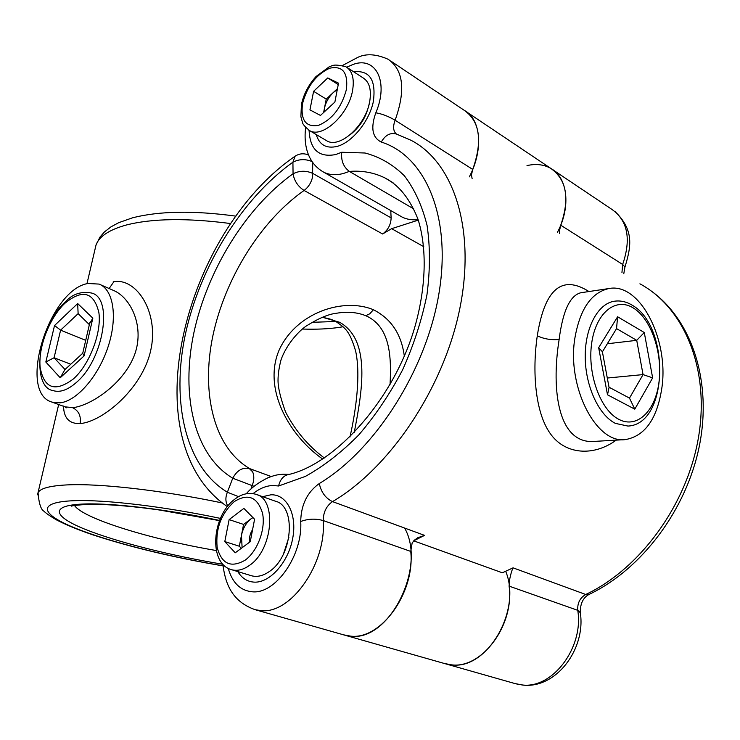 <?xml version="1.0" encoding="UTF-8"?>
<svg xmlns="http://www.w3.org/2000/svg" width="740" height="740" viewBox="0 0 740 740"><rect width="100%" height="100%" fill="white"/><g stroke="black" fill="none" stroke-linecap="round" stroke-linejoin="round"><path stroke-width="1.11" d="M113.22 281.848L113.868 281.709C136.724 277.676 159.313 312.863 150.71 350.464C142.506 387.991 103.646 421.079 80.762 423.539L80.105 423.595C69.292 423.909 63.77 418.063 63.529 406.057M65.083 406.871L73.186 407.638C90.511 405.437 121.897 385.216 133.801 356.763C145.632 327.903 131.119 297.36 112.998 290.219L100.344 284.66M248.844 468.106L252.599 471.796M390.026 384.634C391.664 355.514 389.656 327.986 367.789 316.637L365.745 315.693C356.957 312.197 347.134 311.392 336.275 313.288L336.238 313.298M322.696 459.068C290.062 436.267 262.21 389.453 279.221 349.844C296.675 312.132 343.767 297.295 373.413 309.736C391.072 318.681 401.376 334.11 404.318 356.042M322.39 317.238L339.614 322.279C371.619 340.261 361.953 392.672 354.173 432.78M60.079 402.847C76.969 401.043 98.698 375.966 108.225 346.375C117.891 316.803 113.377 289.368 99.031 284.086L88.005 283.485C48.96 289.608 17.039 392.875 52.124 402.144L60.079 402.847M505.707 571.336C522.033 610.537 486.901 670.311 451.354 664.816L444.287 663.466M404.632 528.064C426.878 566.997 389.148 641.959 350.575 636.123L343.564 634.827L350.575 636.123C380.878 640.1 415.205 592.601 410.746 551.42L323.214 520.553C326.525 563.658 291.005 614.274 261.063 610.63L255.217 609.714L445.388 663.78L451.354 664.816C481.777 669.108 514.652 625.06 509.092 586.117L509.518 580.105L508.26 580.632M423.779 246.707L391.636 228.679L382.626 233.988L304.085 190.467C297.933 186.415 294.252 180.847 293.058 173.78C299.617 170.514 306.24 170.413 312.918 173.493L391.118 217.893C390.933 224.544 388.102 229.909 382.626 233.988M390.766 210.567L391.118 217.893M558.496 230.233L559.56 230.51L560.735 225.201C569.966 198.459 566.618 179.496 550.68 168.322C567.617 177.415 571.151 206.543 557.534 232.156M342.703 65.379L358.031 57.239C366.43 53.382 376.493 54.076 388.241 59.32C403.476 70.087 405.77 90.382 395.114 120.231L472.74 169.423C482.721 141.035 479.899 121.332 464.257 110.334C480.945 119.103 483.692 149.452 469.345 176.851M418.276 220.122L391.636 228.679M312.002 161.551C305.417 158.822 299.062 159.035 292.92 162.199L295.094 156.205M254.051 486.328L232.749 478.216C237.096 470.205 242.775 467.014 249.778 468.651L271.201 476.541M227.846 506.049C225.413 502.099 225.256 497.493 227.383 492.22L238.567 496.67M581.492 292.661L580.826 292.753C570.013 295.454 562.779 311.031 559.126 339.503L558.959 340.668C551.245 389.666 557.784 445.563 595.654 441.327L624.653 439.643M616.216 440.134C593.434 456.811 564.777 454.73 549.987 433.159C535.094 411.921 532.134 371.203 537.286 335.775C544.659 289.1 561.882 274.355 588.957 291.542M305.694 127.585C304.205 137.742 303.983 161.292 323.944 172.318C329.466 174.982 335.904 175.38 343.268 173.521L349.391 171.421C343.462 167.018 340.909 160.626 341.741 152.255L365.033 153.004C379.768 156.88 392.875 164.465 404.345 175.769C414.567 189.144 422.142 205.711 427.072 225.469C430.245 246.762 430.208 269.841 426.962 294.696C421.828 320.041 413.706 345.108 402.588 369.889C389.962 393.884 375.365 415.556 358.798 434.898C341.51 452.399 323.704 466.228 305.389 476.394L278.61 485.995C280.007 480.029 282.911 476.301 287.333 474.821C333.37 465.238 392.394 402.181 414.289 328.865C426.379 287.666 427.128 247.752 417.924 219.059C409.886 198.764 398.897 185.056 384.957 177.942C374.042 172.577 362.184 170.394 349.391 171.421L413.854 208.967M574.777 338.735C566.979 387.501 596.357 443.935 625.309 439.606C645.114 436.119 657.333 418.637 661.976 387.168C668.858 338.781 639.582 282.097 608.77 288.572C591.13 292.661 579.799 309.385 574.777 338.735M399.73 215.701L402.255 217.144C406.907 219.429 412.189 220.252 418.109 219.604M509.518 580.105C510.618 574.471 511.803 570.383 513.061 567.839L502.34 572.788L413.706 540.848M467.162 112.276L550.68 168.322C543.789 164.465 535.899 163.559 527 165.603M472.74 169.423L471.417 175.047L472.129 178.59M417.776 537.73L414.326 540.219L412.134 543.04L410.746 551.42M559.56 230.51L559.459 233.359M417.804 537.712L424.557 535.371L413.762 540.792M609.02 387.205L629.49 398.111L643.06 374.597L636.724 340.335L616.54 328.606L602.397 351.861M607.299 378.029L643.06 374.597L652.643 377.872L634.791 409.164L629.49 398.111M607.318 343.767L636.724 340.335L644.281 332.528L652.643 377.872M634.791 409.164L607.503 394.799L609.076 387.492L602.369 351.722L598.66 347.707L617.604 316.766L644.281 332.528M616.54 328.606L617.604 316.766M70.753 364.246L54.076 357.753L65.018 369.51M85.71 340.345L60.615 330.16L54.076 357.753L45.825 362.017L54.538 325.517L77.672 303.548L92.833 318.172L84.101 355.894L82.704 353.322M89.355 324.629L78.126 313.649L60.615 330.16L54.538 325.517M89.596 323.611L92.833 318.172M84.101 355.894L60.227 377.761L64.944 369.584M78.126 313.649L77.672 303.548M252.59 529.618C250.018 533.633 249.056 537.786 249.722 542.087M252.951 517.602L250.916 518.907C246.152 522.727 242.998 528.193 241.462 535.307L242.11 547.711M250.842 575.563L251.544 575.776C257.215 577.265 263.135 575.85 269.314 571.539C292.827 556.267 296.611 505.892 275.262 501.156L256.817 494.625M252.821 517.473L243.571 524.42L229.132 519.61L224.803 541.587L235.237 552.798L250.268 541.68L254.588 519.258L243.886 508.408L229.132 519.61M241.296 548.312L239.335 546.231L243.571 524.42M239.335 546.231L224.803 541.587M337.292 89.568L333.278 92.556C328.708 97.014 325.767 102.277 324.435 108.345L324.046 112.11M325.563 140.073L326.96 140.905C339.938 148.814 365.995 125.18 369.741 101.334C371.61 89.568 369.306 81.696 362.822 77.709L347.338 67.673M313.603 91.307L327.764 77.95L338.522 83.158L334.887 102.055L320.466 115.44L309.94 109.899L313.603 91.307L326.229 99.132L323.63 112.508M326.229 99.132L337.468 88.643M338.245 84.591L327.764 77.95M80.105 423.595C81.243 416.028 78.745 410.737 72.603 407.703M113.868 281.709L109.141 288.526M222.879 564.269C171.236 555.749 116.152 541.939 84.351 528.998C52.725 516.113 49.284 505.096 84.749 503.977C113.377 502.978 167.675 509.462 219.567 520.451M37.537 494.801L38.036 492.655C40.265 488.391 49.811 485.819 66.692 484.922C99.178 483.202 161.69 490.213 222.167 502.932M220.428 518.398C163.956 506.465 105.071 499.519 74.361 500.693C36.26 502.035 40.571 514.032 74.629 527.879C108.909 541.81 167.675 556.582 223.036 565.804M230.704 223.554C187.007 217.893 152.181 218.383 126.235 225.034C109.298 229.724 99.234 236.356 96.043 244.931L95.062 249.13M343.036 326.756L339.586 327.33C328.615 328.958 316.202 329.522 302.336 329.032M365.745 315.693L369.806 313.769L373.413 309.736M339.614 322.279L336.33 321.826C332.834 319.68 328.051 318.209 321.993 317.395M74.555 505.54C83.481 518.842 151.626 539.608 216.302 550.541M312.696 162.55L312.604 176.888C311.272 182.651 308.432 187.183 304.085 190.467C260.452 221.047 224.84 278.767 212.796 336.136C200.91 393.393 213.943 447.894 249.778 468.651C253.237 470.982 254.449 475.358 253.441 481.759L251.082 488.918M292.92 162.199C241.573 198.931 199.939 266.798 185.361 334.378C171.014 401.783 185.287 466.764 227.383 492.22L232.749 478.216C194.084 455.017 180.653 395.317 193.825 332.991C207.191 270.516 245.717 207.653 293.058 173.78L292.92 162.199M537.286 335.775C543.724 338.929 551.004 340.169 559.126 339.503M262.644 496.688L270.923 494.801C286.639 494.033 297.267 514.143 292.744 538.137C288.461 562.141 270.026 582.963 254.31 582.14C247.354 581.751 241.86 578.236 237.827 571.604M353.683 71.789C369.723 70.069 376.262 80.05 373.321 101.732C369.149 121.545 352.166 142.358 337.227 146.381C326.358 148.906 319.356 144.957 316.221 134.532M396.418 134.032C393.199 131.211 392.764 126.605 395.114 120.231C388.491 116.328 382.062 113.858 375.809 112.813C389.166 81.687 375.707 55.731 352.795 64.556L346.709 67.229M309.098 130.333C310.014 149.656 318.866 157.722 335.673 154.558L341.741 152.255M278.61 485.995L272.699 485.477C266.076 485.81 259.527 488.52 253.052 493.617M228.225 568.348C232.369 582.889 240.454 590.705 252.47 591.806C275.687 594.22 302.975 554.954 300.708 521.469C308.182 518.749 315.684 518.444 323.214 520.553C323.334 512.21 326.423 505.901 332.51 501.609L424.557 535.371M514.781 683.51L521.839 684.889C552.179 689.356 583.962 647.685 577.755 610.334L509.092 586.117M560.735 225.201L622.654 264.448C631.377 238.881 627.714 220.474 611.666 209.235L553.64 170.302M621.952 272.561L622.654 264.448L624.949 267.038L623.783 273.707M375.809 112.813C370.481 127.891 372.312 137.64 381.294 142.052C425.019 155.863 451.678 215.756 439.079 292.707C426.675 369.556 375.097 450.216 319.282 483.544C307.23 492.193 301.041 504.837 300.708 521.469M513.061 567.839L585.729 594.488C640.618 568.672 688.08 503.237 698.81 435.416C709.632 367.539 683.538 307.23 639.915 283.818M381.294 142.052C385.281 135.069 390.304 132.386 396.363 134.014L411.033 140.286C453.333 162.032 475.996 228.503 459.882 308.21C443.917 387.815 389.989 468.022 332.51 501.609C325.582 498.26 321.169 492.239 319.282 483.544M393.458 183.095L384.957 177.942L392.404 182.345M651.515 291.209C692.159 320.772 712.158 381.868 699.393 445.757C686.572 509.694 641.719 569.384 589.059 594.423L585.729 594.488C579.966 597.855 577.302 603.128 577.755 610.334L580.317 612.711C585.969 648.943 556.156 688.959 522.801 685.074L515.882 683.825L445.388 663.78M632.219 305.222C670.144 326.22 668.951 424.298 627.955 426.074L615.403 423.391C598.752 415.131 585.349 386.132 585.22 356.884C584.97 327.598 597.911 303.659 614.283 301.236C620.342 300.357 626.244 301.633 631.969 305.065M619.084 419.488C637.445 428.969 655.751 410.58 659.072 381.461C662.642 352.462 650.941 318.561 633.209 307.923C615.551 296.851 595.607 313.02 591.602 343.767C587.32 374.357 600.667 410.469 619.084 419.488M607.503 394.799L598.66 347.707M91.927 293.105C113.47 298.673 103.443 359.723 76.414 382.423C67.784 389.999 60.033 392.727 53.169 390.628C31.228 387.427 37.231 326.47 65.018 302.281C72.132 294.076 81.095 291.014 91.927 293.105M73.464 378.88C89.623 364.45 101.769 332.649 98.873 312.53C93.804 291.902 82.418 288.868 64.732 303.418C49.414 317.969 38.092 347.3 40.136 367.318C44.095 388.648 55.204 392.505 73.464 378.88M60.227 377.761L45.825 362.017M231.731 569.745C207.894 563.677 212.112 515.586 234.7 499.26C241.471 493.969 248.52 492.313 255.864 494.283C277.111 498.945 273.014 549.848 249.472 565.388C243.284 569.772 237.364 571.225 231.731 569.745L251.544 575.776M245.143 560.171C257.557 551.263 265.827 528.934 262.543 513.292C257.474 496.891 248.011 493.016 234.164 501.674C221.131 513.662 215.46 528.878 217.144 547.323C221.593 564 230.926 568.283 245.143 560.171M326.96 140.905L309.699 130.666C305.195 126.993 302.799 124.329 302.531 122.674L300.893 116.68L301.43 104.414C303.733 94.054 308.608 84.749 316.054 76.507L329.282 66.757C333.278 65.49 333.379 63.797 345.83 66.692C352.268 70.651 354.525 78.56 352.582 90.428C348.707 114.478 322.575 138.519 309.699 130.666L308.192 129.759M302.54 103.554C300.431 120.158 305.759 127.428 318.533 125.365C332.26 119.473 341.565 107.513 346.422 89.475C348.226 72.529 342.639 65.444 329.67 68.219C316.239 74.453 307.193 86.228 302.54 103.554M71.567 506.132C72.881 505.522 78.301 504.939 87.82 504.393C96.737 504.199 107.661 504.597 120.611 505.587C141.118 507.437 146.844 508.306 159.026 509.943L219.503 520.627M58.673 404.53L38.036 492.655C38.924 503.385 40.885 509.573 43.938 511.22C46.111 513.347 50.274 516.224 56.416 519.859C65.999 524.854 78.264 529.886 93.212 534.974C131.174 547.35 174.455 557.664 223.045 565.906M86.95 283.744L96.043 244.931L100.002 237.041L104.46 231.916L110.991 226.847L118.705 222.685L132.358 217.875C159.146 210.983 193.658 210.401 235.894 216.145M52.124 402.144L65.879 407.157L66.11 407.934L65.351 406.963M227.365 506.66C130.814 440.254 184.047 232.887 294.705 156.473C299.053 153.495 303.659 153.004 308.534 155.012M349.955 437.026C355.986 410.552 360.898 374.653 355.589 350.871C349.363 330.17 345.238 328.273 336.33 321.826M324.342 457.986C308.099 445.859 295.177 430.523 285.557 411.986C280.516 398.092 278 387.566 278.027 380.388C278.027 374.292 279.036 367.419 281.043 359.788C286.288 344.868 298.377 331.317 306.24 326.035C318.45 318.385 328.458 314.139 336.265 313.288M311.984 322.307L335.729 321.502M608.77 288.572L580.826 292.753M288.868 537.453L283.466 554.02M369.565 102.259C367.022 113.516 363.331 124.043 350.113 134.8M246.3 493.756C251.424 487.651 258.639 482.332 267.936 477.79C276.575 474.479 277.694 474.849 283.041 474.22L289.109 474.377M222.879 564.204C225.191 583.203 231.583 601.416 255.217 609.714M614.866 211.409C634.67 230.399 630.933 246.975 625.032 266.825M323.944 172.318L402.255 217.144M391.062 61.217L464.257 110.334M589.059 594.423C583.222 597.55 580.29 603.47 580.252 612.202M82.649 353.572L89.79 322.769M64.241 370.222L82.714 353.267"/></g></svg>
